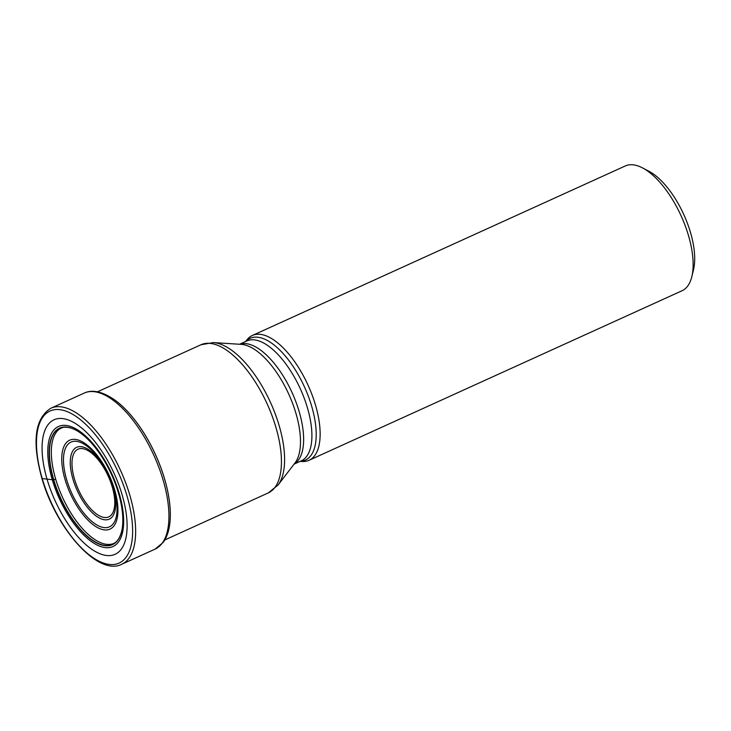<?xml version="1.0" encoding="UTF-8"?>
<svg xmlns="http://www.w3.org/2000/svg" width="731" height="731" viewBox="0 0 731 731"><rect width="100%" height="100%" fill="white"/><g stroke="black" fill="none" stroke-linecap="round" stroke-linejoin="round"><path stroke-width="1.1" d="M122.04 494.549A73.886 32.502 65.6 0 1 104.789 555.213A73.886 32.502 65.6 0 1 47.14 479.518A73.886 32.502 65.6 0 1 64.392 418.854A73.886 32.502 65.6 0 1 122.04 494.549M115.991 400.88A84.266 37.071 -114.4 0 1 116.055 400.917A84.266 37.071 -114.4 0 1 164.521 478.686A84.266 37.071 65.6 0 1 170.159 519.951A84.266 37.071 65.6 0 1 170.149 520.024M75.768 430.075A63.798 28.07 -114.4 0 0 75.11 429.737C71.4 427.854 67.8 427.041 64.319 427.279C63.222 427.178 61.505 427.845 59.165 429.298A63.405 27.897 -114.4 0 0 55.675 479.116L53.555 479.883A63.981 28.153 65.6 0 0 90.827 539.286A63.981 28.153 65.6 0 0 121.858 530.45A63.981 28.153 65.6 0 0 118.422 492.904A63.981 28.153 -114.4 0 0 76.38 430.404A63.981 28.153 -114.4 0 0 53.555 479.883L42.215 478.549A83.526 36.742 -114.4 0 0 107.384 564.122A83.526 36.742 -114.4 0 0 126.892 495.545A83.526 36.742 -114.4 0 0 61.724 409.972A83.526 36.742 -114.4 0 0 42.215 478.549M245.653 341.487L246.804 339.988A68.55 30.154 65.6 0 1 252.323 335.492A68.55 30.154 65.6 0 1 315.436 404.864A68.55 30.154 65.6 0 1 309.058 460.292A68.55 30.154 65.6 0 1 302.031 461.499L300.158 461.38M309.058 460.292L682.023 290.755A68.55 30.154 -114.4 0 0 691.837 276.638A68.55 30.154 -114.4 0 0 688.41 235.327A68.55 30.154 -114.4 0 0 642.385 167.838A68.55 30.154 -114.4 0 0 634.928 165.096A68.55 30.154 -114.4 0 0 625.297 165.955L252.323 335.492M691.837 276.638L693.527 269.675A62.071 27.303 -114.4 0 0 690.42 232.266A62.071 27.303 -114.4 0 0 648.744 171.155L642.385 167.838M50.859 408.245A85.682 37.692 65.6 0 1 129.752 494.96A85.682 37.692 65.6 0 1 121.775 564.25C98.228 576.54 56.223 529.07 41.905 478.366C31.817 441.807 34.796 418.434 50.859 408.245L84.156 393.104C92.618 389.12 103.208 391.697 115.946 400.835A84.43 37.144 -114.4 0 0 115.937 400.826A84.43 37.144 -114.4 0 1 164.502 478.75A84.43 37.144 -114.4 0 1 170.149 520.079C169.519 529.472 167.171 536.956 163.095 542.53L155.073 549.118A85.682 37.692 -114.4 0 0 163.04 479.828A85.682 37.692 -114.4 0 0 84.156 393.104M121.702 531.126A63.798 28.07 65.6 0 1 121.529 531.848C119.317 539.423 115.927 543.526 111.368 544.156A63.405 27.897 65.6 0 1 55.675 479.116M121.858 530.45L121.529 531.848A63.798 28.07 65.6 0 1 90.215 538.5A63.798 28.07 65.6 0 1 53.792 479.838A63.798 28.07 -114.4 0 1 75.11 429.737L76.38 430.404M119.135 493.224A65.936 29.002 65.6 0 1 103.738 547.364A65.936 29.002 65.6 0 1 52.303 479.81A65.936 29.002 -114.4 0 1 67.7 425.68A65.936 29.002 -114.4 0 1 119.135 493.224M164.795 539.953L268.277 492.913A81.369 35.801 -114.4 0 0 275.852 427.114A81.369 35.801 -114.4 0 0 275.825 427.032A81.369 35.801 -114.4 0 0 200.934 344.767L97.451 391.807M279.041 425.241A80.355 35.353 65.6 0 1 279.068 425.323A80.355 35.353 65.6 0 1 278.063 485.018L295.05 462.869A66.859 29.414 -114.4 0 0 295.909 413.262A66.859 29.414 -114.4 0 0 295.891 413.189A66.859 29.414 -114.4 0 0 241.175 344.356L213.315 342.583A80.355 35.353 65.6 0 1 279.041 425.241M239.722 344.255A65.845 28.966 65.6 0 1 299.107 411.398A65.845 28.966 65.6 0 1 299.125 411.462A65.845 28.966 65.6 0 1 294.164 464.021M294.072 464.139L301.254 460.877A65.845 28.966 -114.4 0 0 307.404 407.706A65.845 28.966 -114.4 0 0 307.376 407.633A65.845 28.966 -114.4 0 0 246.749 340.984L239.576 344.246M245.844 341.404A66.859 29.414 65.6 0 1 311.625 406.043A66.859 29.414 65.6 0 1 311.644 406.116A66.859 29.414 65.6 0 1 300.34 461.288M65.096 479.673A48.831 21.482 -114.4 0 0 103.19 529.701A48.831 21.482 -114.4 0 0 114.593 489.606A48.831 21.482 -114.4 0 0 76.499 439.587A48.831 21.482 -114.4 0 0 65.096 479.673M113.817 489.076A46.546 20.477 -114.4 0 0 77.504 441.497A46.546 20.477 -114.4 0 0 66.667 479.719A46.546 20.477 -114.4 0 0 66.704 479.838A46.546 20.477 -114.4 0 0 103.016 527.417A46.546 20.477 -114.4 0 0 113.853 489.194A46.546 20.477 -114.4 0 0 113.817 489.076M112.985 487.312A39.456 17.361 65.6 0 1 103.729 519.631A39.456 17.361 65.6 0 1 72.963 479.216A39.456 17.361 65.6 0 1 72.945 479.134A39.456 17.361 65.6 0 1 82.201 446.824A39.456 17.361 65.6 0 1 112.967 487.239A39.456 17.361 65.6 0 1 112.985 487.312M74.516 479.189A37.171 16.356 65.6 0 1 83.233 448.733A37.171 16.356 65.6 0 1 112.218 486.819A37.171 16.356 65.6 0 1 112.245 486.892A37.171 16.356 65.6 0 1 103.519 517.338A37.171 16.356 65.6 0 1 74.535 479.253A37.171 16.356 65.6 0 1 74.516 479.189M155.073 549.118L121.775 564.25M200.934 344.767L213.315 342.583M268.277 492.913L278.063 485.018"/></g></svg>
